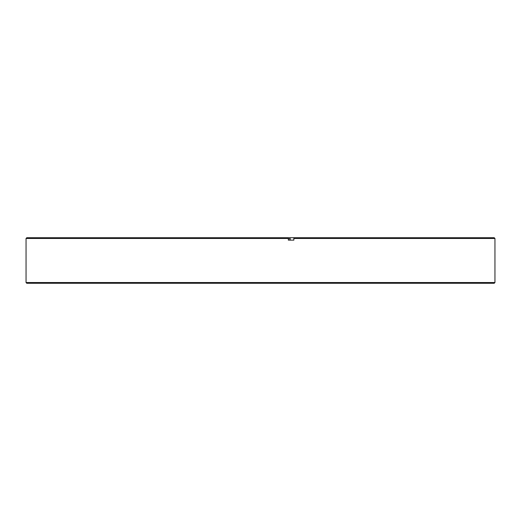 <?xml version="1.0" encoding="UTF-8"?>
<svg xmlns="http://www.w3.org/2000/svg" width="521" height="521" viewBox="0 0 521 521"><rect width="100%" height="100%" fill="white"/><g stroke="black" fill="none" stroke-linecap="round" stroke-linejoin="round"><path stroke-width="0.78" d="M494.208 283.281L26.792 283.281L26.05 282.538L494.95 282.538L494.208 283.281M290.125 238.833L288.347 238.833M26.05 238.462L26.792 237.719L290.125 237.719L290.125 240.129L288.347 240.129L288.347 238.462L26.05 238.462L26.05 282.538M293.857 238.462L293.759 237.719L494.208 237.719L494.95 238.462L293.857 238.462L293.857 240.129L288.347 240.129M288.25 237.719L288.347 238.462M293.759 237.719L290.125 237.719M494.95 238.462L494.95 282.538"/></g></svg>
